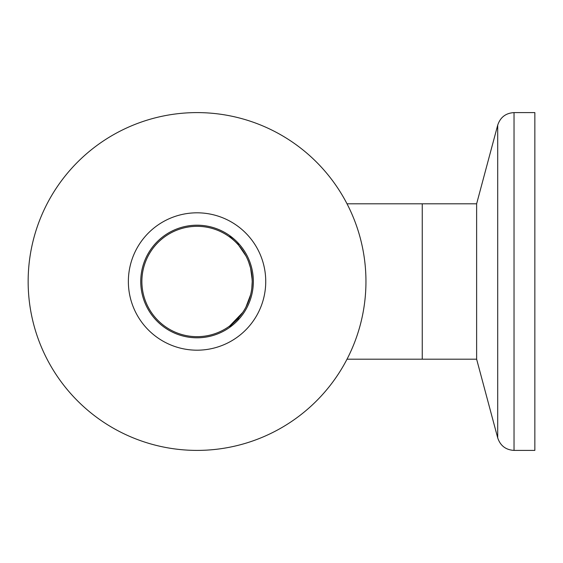 <?xml version="1.0" encoding="UTF-8"?>
<svg xmlns="http://www.w3.org/2000/svg" width="563" height="563" viewBox="0 0 563 563"><rect width="100%" height="100%" fill="white"/><g stroke="black" fill="none" stroke-linecap="round" stroke-linejoin="round"><path stroke-width="0.84" d="M238.846 245.489L245.982 256.003M250.598 268.199L252.203 279.959M229.788 236.523L238.452 244.609M248.227 260.669L250.655 268.305M251.781 274.448L252.224 281.5A55.174 55.174 0 0 1 172.918 331.114A55.174 55.174 0 0 1 197.05 226.326A55.174 55.174 0 0 1 252.224 281.5M252.224 281.542L251.809 288.235M250.598 294.794L245.961 307.025M242.688 312.507L229.704 325.97M251.802 288.39L251.267 291.845M238.43 318.412L229.704 326.54M347.019 359.194L422.25 359.194L422.25 203.806L476.629 203.806L497.713 125.12L497.713 437.88L476.629 359.194L476.629 203.806M28.15 281.5A168.9 168.9 0 0 1 197.05 112.6A168.9 168.9 0 0 1 365.95 281.5A168.9 168.9 0 0 1 197.05 450.4A168.9 168.9 0 0 1 28.15 281.5M265.736 281.5A68.686 68.686 0 0 1 197.05 350.186A68.686 68.686 0 0 1 128.364 281.5A68.686 68.686 0 0 1 197.05 212.814A68.686 68.686 0 0 1 265.736 281.5M253.35 281.5A56.3 56.3 0 0 1 197.05 337.8A56.3 56.3 0 0 1 140.75 281.5A56.3 56.3 0 0 1 197.05 225.2A56.3 56.3 0 0 1 253.35 281.5M534.85 281.5L534.85 450.4L534.85 112.6L514.033 112.6C505.785 113.093 500.345 117.266 497.713 125.12M476.629 359.194L422.25 359.194L422.25 203.806L347.019 203.806M497.713 437.88C500.345 445.734 505.785 449.907 514.033 450.4L514.033 112.6M514.033 450.4L534.85 450.4"/></g></svg>
